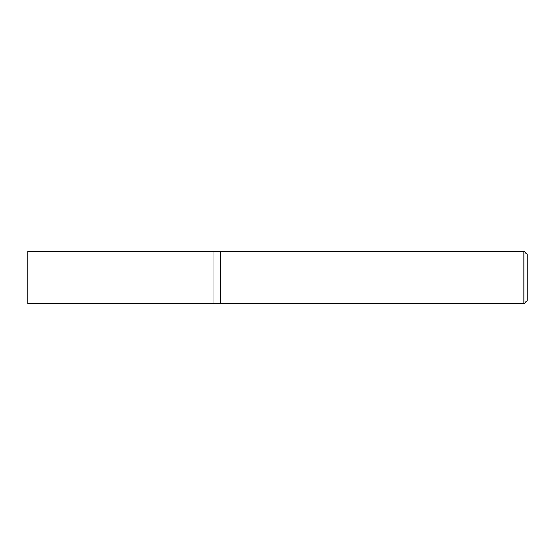<?xml version="1.0" encoding="UTF-8"?>
<svg xmlns="http://www.w3.org/2000/svg" width="555" height="555" viewBox="0 0 555 555"><rect width="100%" height="100%" fill="white"/><g stroke="black" fill="none" stroke-linecap="round" stroke-linejoin="round"><path stroke-width="0.83" d="M523.962 251.214L523.962 303.786L220.384 303.786L220.384 251.214L213.946 251.214L213.946 303.786L27.75 303.786L27.75 251.214L213.946 251.214L213.946 303.786L220.384 303.786L220.384 251.214L523.962 251.214L527.25 254.495L527.25 300.505L523.962 303.786"/></g></svg>
